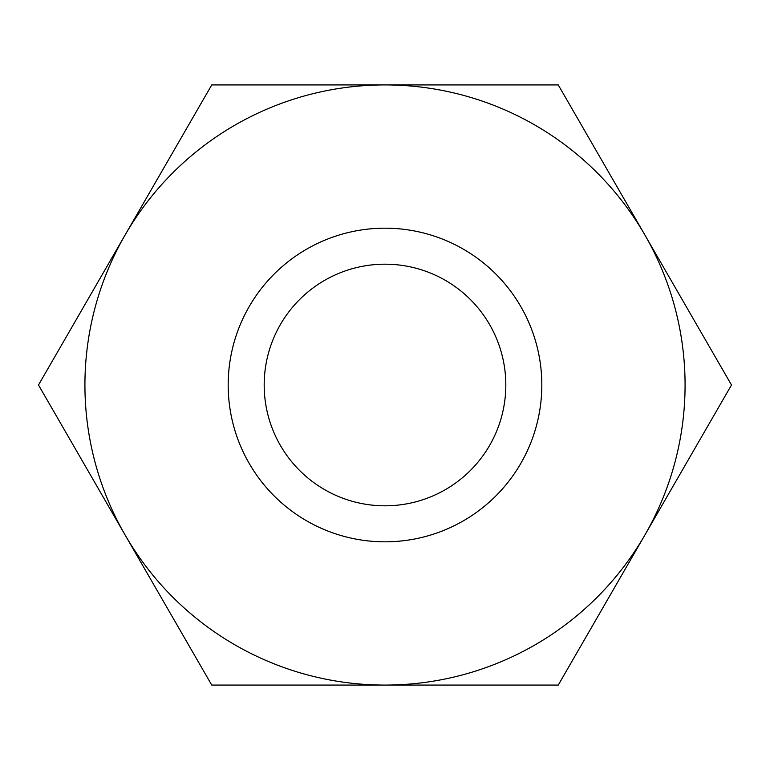 <?xml version="1.0" encoding="UTF-8"?>
<svg xmlns="http://www.w3.org/2000/svg" width="770" height="770" viewBox="0 0 770 770"><rect width="100%" height="100%" fill="white"/><g stroke="black" fill="none" stroke-linecap="round" stroke-linejoin="round"><path stroke-width="1.16" d="M211.75 685.079L385 685.079A300.079 300.079 0 0 0 644.875 535.034L558.25 685.079L385 685.079A300.079 300.079 0 0 1 125.125 535.034L38.5 385L125.125 234.966A300.079 300.079 0 0 0 125.125 535.034L211.75 685.079M385 228.18A156.82 156.82 0 0 1 520.809 463.415A156.82 156.82 0 0 1 249.191 463.415A156.82 156.82 0 0 1 385 228.18M644.875 535.034A300.079 300.079 0 0 0 385 84.921A300.079 300.079 0 0 0 125.125 234.966L211.75 84.921L558.25 84.921L731.5 385L644.875 535.034M505.813 385A120.813 120.813 0 0 0 385 264.187A120.813 120.813 0 0 0 264.187 385A120.813 120.813 0 0 0 385 505.813A120.813 120.813 0 0 0 505.813 385"/></g></svg>

